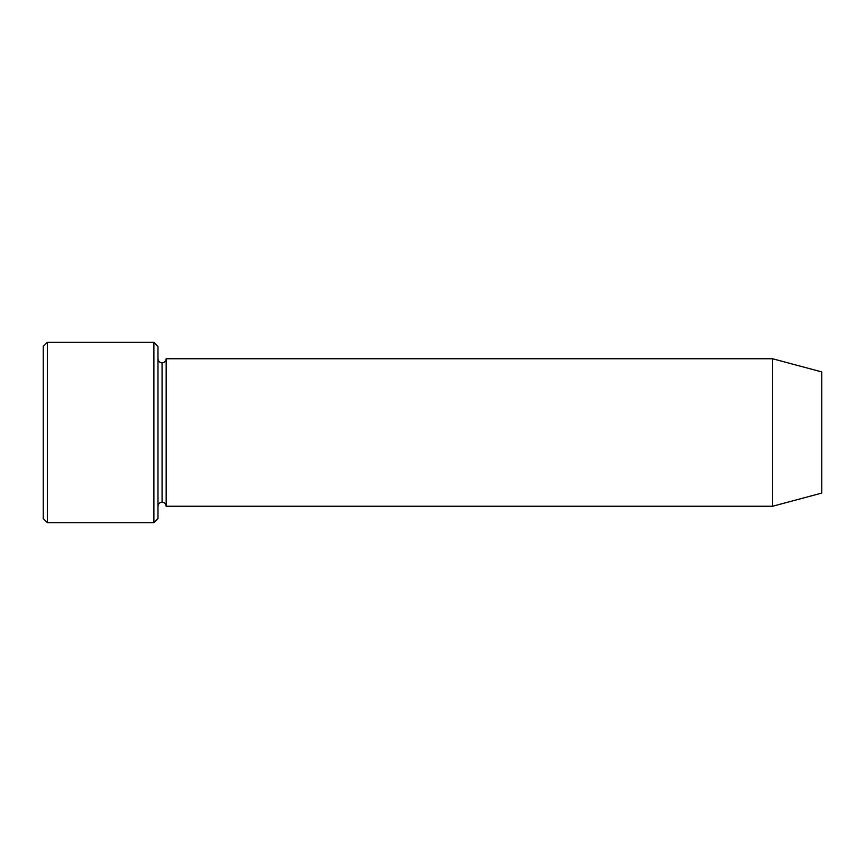 <?xml version="1.0" encoding="UTF-8"?>
<svg xmlns="http://www.w3.org/2000/svg" width="865" height="865" viewBox="0 0 865 865"><rect width="100%" height="100%" fill="white"/><g stroke="black" fill="none" stroke-linecap="round" stroke-linejoin="round"><path stroke-width="1.3" d="M43.25 346.454L43.25 518.546L47.348 522.644L47.348 342.356L43.25 346.454L47.348 342.356L47.348 522.644L153.883 522.644L157.981 518.546L157.981 346.454L153.883 342.356L153.883 522.644L153.883 342.356L47.348 342.356L153.883 342.356L157.981 346.454L157.981 518.546L153.883 522.644L47.348 522.644L43.25 518.546L43.25 346.454M772.586 506.252L772.586 358.748L166.167 358.748L166.167 506.252L772.586 506.252L821.75 493.082L821.75 371.918L772.586 358.748L772.586 506.252L166.167 506.252C165.907 503.787 164.545 502.414 162.069 502.154L162.069 362.846C159.603 362.586 158.241 361.213 157.981 358.748C158.241 361.213 159.603 362.586 162.069 362.846C164.545 362.586 165.907 361.213 166.167 358.748C165.907 361.213 164.545 362.586 162.069 362.846L162.069 502.154C159.603 502.414 158.241 503.787 157.981 506.252C158.241 503.787 159.603 502.414 162.069 502.154C164.545 502.414 165.907 503.787 166.167 506.252L166.167 358.748L772.586 358.748L821.75 371.918L821.75 493.082L772.586 506.252"/></g></svg>
